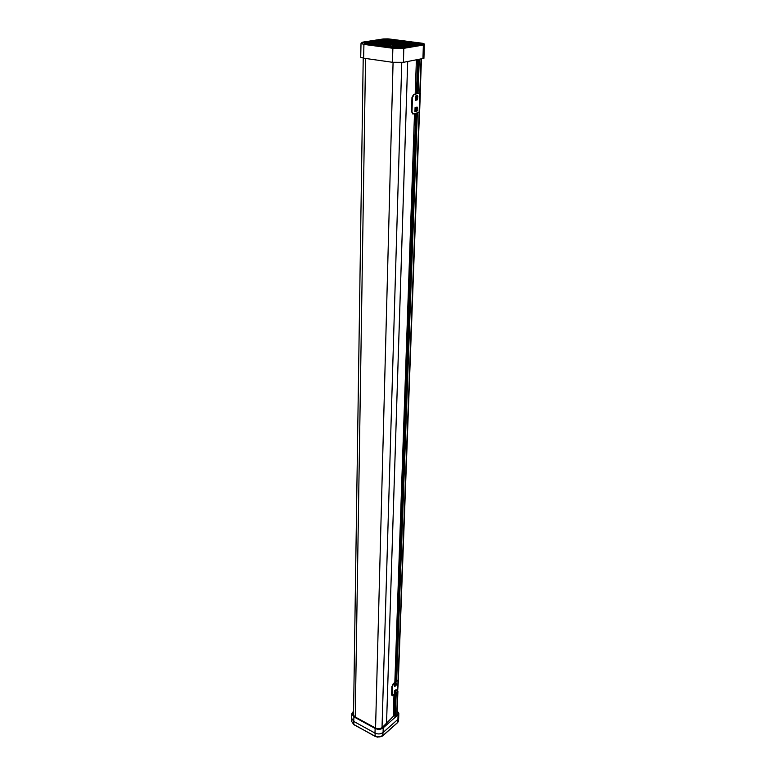 <?xml version="1.0" encoding="UTF-8"?>
<svg xmlns="http://www.w3.org/2000/svg" width="776" height="776" viewBox="0 0 776 776"><rect width="100%" height="100%" fill="white"/><g stroke="black" fill="none" stroke-linecap="round" stroke-linejoin="round"><path stroke-width="1.16" d="M353.584 712.174L352.75 714.046L354.613 716.646L375.283 727.927C377.893 729.081 380.24 728.907 382.335 727.403L393.82 715.841L395.547 716.18L397.293 714.638L397.099 712.96M353.516 715.821L363.216 58.122M353.604 711L351.77 713.813L353.895 716.869L375.138 728.46C378.116 729.779 380.793 729.576 383.189 727.869L383.092 732.476L397.923 719.333L398.059 714.774L398.825 713.27L397.176 711.029M382.616 735.784L383.082 732.476C380.686 734.203 377.98 734.406 374.983 733.077L375.138 728.46M353.895 716.869L353.788 721.447L374.983 733.077L375.283 736.278M397.487 722.631L382.966 735.502C380.579 737.219 377.902 737.423 374.934 736.094L353.875 724.697L351.664 721.438L353.778 724.454L353.798 721.457L351.664 718.353L351.77 713.813M398.825 713.27L398.699 717.81L397.923 719.333M383.189 727.869L398.059 714.774M397.913 719.342L397.778 722.34L398.544 720.865L397.681 722.563L382.869 735.726L377.65 736.967M381.472 736.463L382.578 735.958M391.599 724.939L388.446 727.733M385.973 44.125L383.218 44.387M386.341 44.678L382.277 44.261L385.982 43.844M382.597 43.378L378.106 43.563L383.179 43.931L383.81 43.708L382.597 43.378L379.512 43.621L382.228 44.028M376.059 43.592L391.599 46.094L397.39 45.144L379.755 42.389L374.294 42.952L376.05 43.737M388.766 44.911L393.18 44.795L390.008 44.377L386.904 44.882L388.757 45.124M389.135 44.261L386.952 44.29L389.135 44.261M413.87 43.146L412.328 43.213L413.87 43.146M394.324 41.206L396.255 41.05L393.713 40.604L390.968 41.041L394.324 41.477M401.367 42.224L404.606 42.117L400.154 41.836L402.521 42.292L401.367 42.389M408.787 42.554L402.695 42.564L408.787 42.554M408.661 43.33L412.463 43.029L409.272 42.612L407.633 43.204L408.661 43.33M390.871 41.254L406.333 43.679L413.656 43.805L416.799 42.971L394.402 40.09L384.295 40.42L390.861 41.409M398.68 42.04L399.776 41.39L398.738 41.254L394.353 41.477L398.68 42.04M392.22 40.701L390.018 40.129L387.272 40.556L391.773 40.352M419.418 42.903L415.354 42.35M405.838 41.157L401.832 40.614M399.126 40.294L395.159 39.751M387.971 38.878L383.169 39.004L387.874 39.246M416.091 44.096L418.798 43.65L414.19 43.456L416.082 44.29M392.472 39.44L388.281 38.897M380.376 39.421L384.76 39.654L382.18 39.139M417.944 45.047L416.198 44.135L420.815 44.329L420.67 44.804L423.415 43.825L421.494 43.572L418.788 44.028L421.116 44.3M418.099 44.785L419.37 45.018L417.798 45.28L413.307 44.61L416.489 45.503L410.407 45.095L413.589 45.988L407.487 45.58L410.679 46.473L404.548 46.065L407.74 46.958L401.59 46.55L404.781 47.452L401.124 46.958L398.621 47.045L398.301 47.423L400.009 47.937L396.41 47.511L399.058 47.569M377.446 39.867L381.84 40.1L379.26 39.586M371.529 40.779L375.953 41.021L373.372 40.498M374.498 40.323L378.911 40.556L376.321 40.042M365.535 41.71L369.987 41.943L367.407 41.419M368.542 41.244L372.975 41.477L370.394 40.953M422.939 58.753L423.366 45.037L424.336 44.649L423.929 58.316L403.452 62.322L392.443 62.284L392.879 48.277L363.925 44.397L361.015 43.485L362.227 42.263L366.97 42.418L364.39 41.885M388.427 46.618L365.748 43.563M365.244 41.778L362.45 42.195L364.322 42.525L362.431 42.971M388.349 46.967L391.211 46.531L393.384 46.822L392.355 47.511L396.41 47.511M382.995 39.033L380.327 39.401M368.241 41.312L365.496 41.691M365.438 41.72L368.163 41.312M371.229 40.847L368.493 41.235M374.197 40.391L371.481 40.769M377.146 39.935L376.641 39.993M380.075 39.479L377.398 39.857M423.463 43.786L421.901 43.194L423.415 43.825M421.795 43.349L419.632 42.922M419.632 42.884L421.96 43.194M392.443 62.284L363.643 58.181L360.714 57.201L361.015 43.485M414.956 42.457L412.813 42.04M412.813 42.011L415.111 42.311M415.063 42.311L419.38 42.903M394.771 39.828L392.675 39.421L394.926 39.721M401.444 40.701L399.33 40.313M399.339 40.274L401.599 40.575M401.551 40.575L405.79 41.157M408.166 41.574L406.042 41.177M406.052 41.138L408.331 41.448M421.649 43.175L416.79 43.34L421.543 43.582M378.019 41.739L376.05 41.05L373.198 41.535M364.196 42.913L369.211 42.961M365.991 43.631L370.647 43.776L368.901 43.126L366.029 43.631M372.722 44.523L377.408 44.717M406.12 47.229L403.627 47.22M411.998 46.25L409.534 46.23M414.908 45.765L412.454 45.745M417.798 45.28L415.354 45.26M372.771 44.533L375.632 44.019L377.631 44.727M379.561 45.435L382.423 44.921L384.44 45.629M372.043 42.67L374.915 42.185L376.932 42.835M396.323 46.764L399.145 46.25L401.202 46.967M386.409 46.347L389.261 45.832L391.298 46.541M393.325 47.268L396.167 46.744L398.224 47.462M369.027 43.146L373.673 43.34M408.127 44.814L410.873 44.319L412.939 45.018M401.26 43.922L404.024 43.427L406.061 44.116M394.46 43.029L397.225 42.544L399.252 43.233M402.259 45.784L405.043 45.28L407.109 45.988M395.382 44.882L398.175 44.377L400.212 45.076M378.058 41.739L380.861 41.254L382.83 41.943M384.712 42.612L382.035 42.796M384.76 42.622L387.554 42.137L389.552 42.816M391.521 43.505L394.305 43.01L396.323 43.708M400.494 44.804L398.651 43.989L403.151 44.601M405.198 45.299L407.972 44.795L410.029 45.503M389.736 39.896L387.767 39.236L385.022 39.663L389.853 39.498M407.914 41.826L405.897 41.157L403.18 41.594L408.021 41.429M394.499 40.1L392.52 39.43L389.785 39.857L394.615 39.702M401.182 40.963L399.184 40.294L396.458 40.721L401.289 40.565M414.704 42.699L412.657 42.02L409.951 42.467L414.811 42.302M404.102 43.437L401.464 43.64M399.3 46.269L402.104 45.765L404.17 46.473M375.041 42.205L377.893 41.72L379.871 42.408M383.916 43.359L381.792 43.049L384.605 42.602L386.603 43.291M388.553 43.98L391.366 43.485L393.384 44.183M362.382 42.263L362.334 42.942M393.054 47.268L388.689 46.618M386.147 46.347L381.821 45.706M393.325 47.21L398.35 47.035M389.319 39.004L392.423 39.44M394.868 39.712L399.077 40.294M408.283 41.438L412.551 42.03M379.561 45.377L384.227 45.619M386.419 46.288L391.434 46.114M364.196 42.893L369.172 42.728M374.032 43.204L371.917 42.661L369.066 43.146M373.033 44.213L370.909 43.786L371.277 43.417L375.894 43.621M373.033 44.067L375.535 43.98M377.67 44.736L382.665 44.513M386.652 46.036L389.164 45.794M384.489 45.638L386.652 45.881M389.494 45.415L384.489 45.59M379.813 45.115L382.316 44.882M377.67 44.688L379.813 44.969M372.344 42.37L370.608 41.594L375.177 41.788M372.344 42.234L374.818 42.156M375.08 42.205L379.658 42.399M383.916 43.33L386.729 42.874M369.337 42.835L367.232 42.428L367.611 42.059L372.189 42.525M391.366 46.55L396.381 46.327M393.539 46.958L396.061 46.706M391.366 46.502L393.548 46.793M396.323 46.715L401.017 46.958M369.337 42.699L371.82 42.622M372.082 42.68L376.67 42.825M394.363 46.065L399.349 45.842M396.536 46.473L399.039 46.211M394.363 46.017L396.536 46.298M399.3 46.23L403.986 46.473M388.563 43.931L393.18 44.174M395.382 44.833L400.028 45.076M397.331 45.571L402.308 45.357M399.504 45.988L401.997 45.726M397.331 45.532L399.514 45.813M402.259 45.735L406.925 45.978M378.3 41.448L376.564 40.672L381.103 40.866M378.31 41.303L380.754 41.225M385.905 41.341L381.355 40.876L385.565 41.468M382.878 41.943L387.787 41.739M379.91 42.418L382.035 42.651M384.838 42.205L379.92 42.37M375.332 41.904L377.796 41.681M373.237 41.487L375.332 41.768M378.058 41.7L382.626 41.933M384.76 42.573L389.348 42.806M386.652 43.301L391.589 43.087M388.786 43.689L391.259 43.446M386.652 43.252L388.786 43.534M391.521 43.456L396.129 43.698M393.442 44.193L398.389 43.98M395.595 44.591L398.069 44.339M393.442 44.145L395.595 44.426M400.494 44.639L403.268 44.183M400.29 45.086L405.237 44.872M402.453 45.503L404.936 45.241M400.29 45.047L402.463 45.328M405.208 45.25L409.854 45.493M379.163 40.614L384.042 40.41M384.993 42.331L387.457 42.098M382.878 41.904L384.993 42.176M392.608 42.214L388.039 41.749L392.287 42.34M389.61 42.825L394.518 42.612M398.534 44.116L401.008 43.863M396.39 43.718L398.544 43.951M401.308 43.505L396.39 43.669M391.735 43.213L394.198 42.981M389.61 42.777L391.744 43.058M394.46 42.99L399.058 43.223M401.27 43.873L405.887 44.116M403.229 44.61L408.157 44.397M405.392 45.018L407.866 44.756M403.229 44.562L405.392 44.843M408.127 44.775L412.764 45.008M387.942 41.865L390.386 41.632M385.827 41.487L387.942 41.71M390.706 41.273L385.827 41.438M381.259 40.983L383.703 40.759M379.163 40.565L381.259 40.847M392.54 42.36L397.438 42.147M394.674 42.748L397.128 42.505M392.549 42.311L394.674 42.593M399.32 43.243L404.218 43.029M399.32 43.194L401.464 43.475M406.149 44.125L411.057 43.912M408.302 44.542L410.766 44.28M406.149 44.087L408.312 44.368M415.926 44.397L411.319 43.931L415.655 44.533M382.102 40.158L384.867 39.683L386.623 40.342M384.188 40.527L386.623 40.303M382.102 40.109L384.198 40.381M409.718 42.855L408.564 43.32M410.436 43.039L409.718 42.952M407.837 42.709L406.081 42.777M405.499 42.399L403.627 42.68M400.911 42.03L399.844 42.166M399.397 41.613L398.738 41.254M397.118 41.613L396.555 41.642M397.118 41.71L397.768 41.797M398.049 41.923L397.128 41.526M393.704 40.876L391.909 41.157M394.324 41.332L393.413 40.944L395.062 40.983L393.413 40.944M390.018 40.401L388.213 40.682M390.396 40.74L391.356 40.527L390.406 40.575M413.85 43.369L412.599 43.223L413.85 43.31M413.288 43.155L412.716 43.252L413.278 43.223M390.183 44.678L387.845 44.998M383.587 43.844L382.587 43.65M379.687 43.524L378.746 43.349M394.741 686.294L394.829 683.986L394.548 686.663L396.061 685.373L396.536 683.055L394.635 684.141L394.548 686.663M394.761 685.974L396.109 684.325L396.158 682.851M394.509 693.075L394.586 690.776L394.305 693.443L395.818 692.153L396.284 689.835L394.392 690.941L394.305 693.443M394.518 692.755L396.284 689.835M398.369 679.029L398.049 680.193L393.519 684.015L392.268 686.605L393.151 683.821L396.652 680.872M398.457 679.446L397.622 691.658L392.278 695.771L392.268 686.605M392.123 695.626L391.608 694.782L391.899 686.411M414.5 113.684L394.848 682.162M415.577 100.191L415.723 96.02L415.335 100.317L417.255 99.881L417.876 96.418L417.517 95.642L415.48 96.069L415.335 100.317M415.577 100.075L417.304 98.814L417.226 95.681M415.17 111.618L415.315 107.495L414.927 111.763L416.838 111.298L417.459 107.854L417.11 107.098L415.073 107.544L414.927 111.763M415.17 111.501L416.887 110.221L416.819 107.136M420.204 92.858L414.074 94.526L412.463 97.533L411.969 97.456L413.589 94.449L418.041 93.469M420.33 93.004L419.612 112.287L413.055 113.965L411.978 111.676L412.463 97.533M412.822 113.888L411.493 111.598L411.969 97.456M417.672 59.713L416.45 93.828M416.373 95.875L416.227 99.929M415.965 107.34L415.82 111.346M415.752 113.383L395.401 681.929M395.343 683.549L395.265 685.548M395.1 690.349L395.023 692.318M394.965 693.938L394.189 715.802M365.545 58.452L355.253 717.005M393.073 62.361L375.565 728.063M401.764 62.536L382.025 727.645M407.681 61.547L386.526 723.727L407.701 61.537M416.402 59.946L415.189 94.1M393.985 694.772L393.219 716.5M418.671 59.539L417.44 93.605M417.352 95.943L417.236 99.221M416.935 107.389L416.819 110.638M416.731 113.151L396.177 681.27M396.119 682.89L396.051 684.597M395.867 689.689L395.808 691.377M395.741 693.269L394.916 716.19M419.282 59.422L418.031 93.663M417.333 113.005L396.633 681.386M396.216 692.861L395.362 716.267M421.058 59.102L419.787 93.275M419.826 93.266L397.622 691.658M397.593 691.688L396.72 715.142M377.602 737.142L375.031 736.337L354.118 724.648M382.937 39.004L380.279 39.43M418.245 44.775L420.796 44.358M380.017 39.45L377.349 39.886M374.032 40.401L371.432 40.798M376.981 39.945L374.401 40.342M406.585 46.725L409.204 46.288M399.388 47.569L403.297 47.268M371.054 40.856L368.445 41.264M363.352 42.05L362.479 42.234M375.002 44.795L379.28 45.367M368.241 43.902L372.49 44.465M422.687 44.038L423.366 45.037L403.782 48.325L403.501 47.53M364.71 41.817L363.061 42.098M363.643 58.181L363.925 44.397L364.477 43.398M403.452 62.322L403.782 48.325L392.879 48.277L393.374 47.278M392.443 39.392L389.474 39.023M394.674 47.394L395.944 47.491M416.77 99.803L417.255 99.881M416.353 111.22L416.838 111.298M411.493 111.598L411.978 111.676M413.589 94.449L414.074 94.526M417.391 96.34L417.876 96.418M417.304 98.814L417.789 98.891M416.887 110.221L417.372 110.308M416.974 107.777L417.459 107.854M421.465 59.025L420.194 93.149M419.476 112.442L398.34 679.854M397.913 691.319L397.031 714.871M398.544 720.865L398.68 718.052M351.664 721.438L351.673 718.663M376.641 39.974L374.449 40.313M424.336 44.649C424.734 44.019 423.977 43.534 422.047 43.194M419.389 42.855L415.218 42.321M405.809 41.109L401.696 40.575M399.097 40.245L395.023 39.721M383.237 38.955L387.99 38.868M412.57 113.878L413.055 113.965"/></g></svg>
